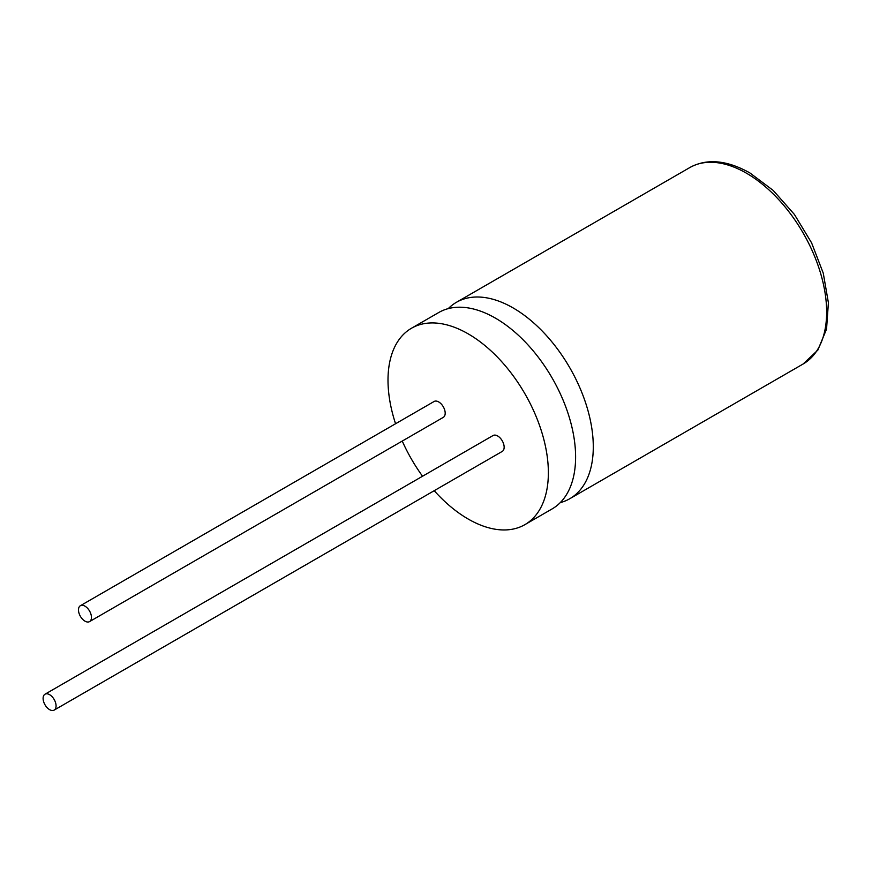 <?xml version="1.0" encoding="UTF-8"?>
<svg xmlns="http://www.w3.org/2000/svg" width="872" height="872" viewBox="0 0 872 872"><rect width="100%" height="100%" fill="white"/><g stroke="black" fill="none" stroke-linecap="round" stroke-linejoin="round"><path stroke-width="1.31" d="M434.212 490.696A113.393 65.465 -120 0 0 468.188 519.036A113.393 65.465 -120 0 0 524.879 524.65L552.118 508.921A113.393 65.465 -120 0 0 569.503 418.059A113.393 65.465 -120 0 0 495.427 318.138A113.393 65.465 -120 0 0 438.725 312.525L411.486 328.243A113.393 65.465 -120 0 0 395.561 423.748M560.271 502.621A113.393 65.465 -120 0 0 569.808 498.708A113.393 65.465 -120 0 0 587.183 407.845A113.393 65.465 -120 0 0 513.107 307.925A113.393 65.465 -120 0 0 456.416 302.312A113.393 65.465 -120 0 0 448.263 308.612M84.966 621.147A9.167 5.297 -120 0 0 89.554 621.605A9.167 5.297 -120 0 0 90.961 614.248A9.167 5.297 -120 0 0 84.966 606.171A9.167 5.297 -120 0 0 80.377 605.713A9.167 5.297 -120 0 0 78.971 613.06A9.167 5.297 -120 0 0 84.966 621.147M89.554 621.605L443.292 417.372A9.167 5.297 -120 0 0 444.698 410.025A9.167 5.297 -120 0 0 438.703 401.938A9.167 5.297 -120 0 0 434.125 401.48L80.377 605.713M49.595 709.644A9.167 5.297 -120 0 0 54.173 710.102A9.167 5.297 -120 0 0 55.579 702.756A9.167 5.297 -120 0 0 49.595 694.668A9.167 5.297 -120 0 0 45.006 694.21A9.167 5.297 -120 0 0 43.6 701.568A9.167 5.297 -120 0 0 49.595 709.644M54.173 710.102L502.25 451.413A9.167 5.297 -120 0 0 503.656 444.055A9.167 5.297 -120 0 0 497.661 435.978A9.167 5.297 -120 0 0 493.072 435.52L45.006 694.21M524.879 524.65A113.393 65.465 -120 0 0 542.264 433.787A113.393 65.465 -120 0 0 468.188 333.856A113.393 65.465 -120 0 0 411.486 328.243M402.254 441.069A113.393 65.465 -120 0 0 422.56 476.243M689.763 167.588C706.723 158.268 726.736 160.023 749.8 172.874L773.192 190.423L794.403 214.447L811.592 242.863L823.266 273.176L828.4 302.758L826.547 329.115L817.86 350.075L803.156 363.984A113.393 65.465 -120 0 0 820.541 273.121A113.393 65.465 -120 0 0 746.465 173.201A113.393 65.465 -120 0 0 689.763 167.588L456.416 302.312M569.808 498.708L803.156 363.984"/></g></svg>
